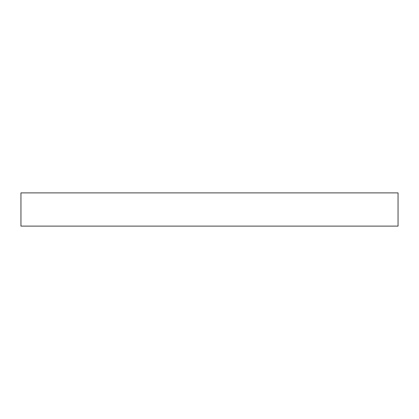 <?xml version="1.0" encoding="UTF-8"?>
<svg xmlns="http://www.w3.org/2000/svg" width="419" height="419" viewBox="0 0 419 419"><rect width="100%" height="100%" fill="white"/><g stroke="black" fill="none" stroke-linecap="round" stroke-linejoin="round"><path stroke-width="0.63" d="M20.95 192.881L20.95 226.119L398.05 226.119L398.05 192.881L20.95 192.881"/></g></svg>
